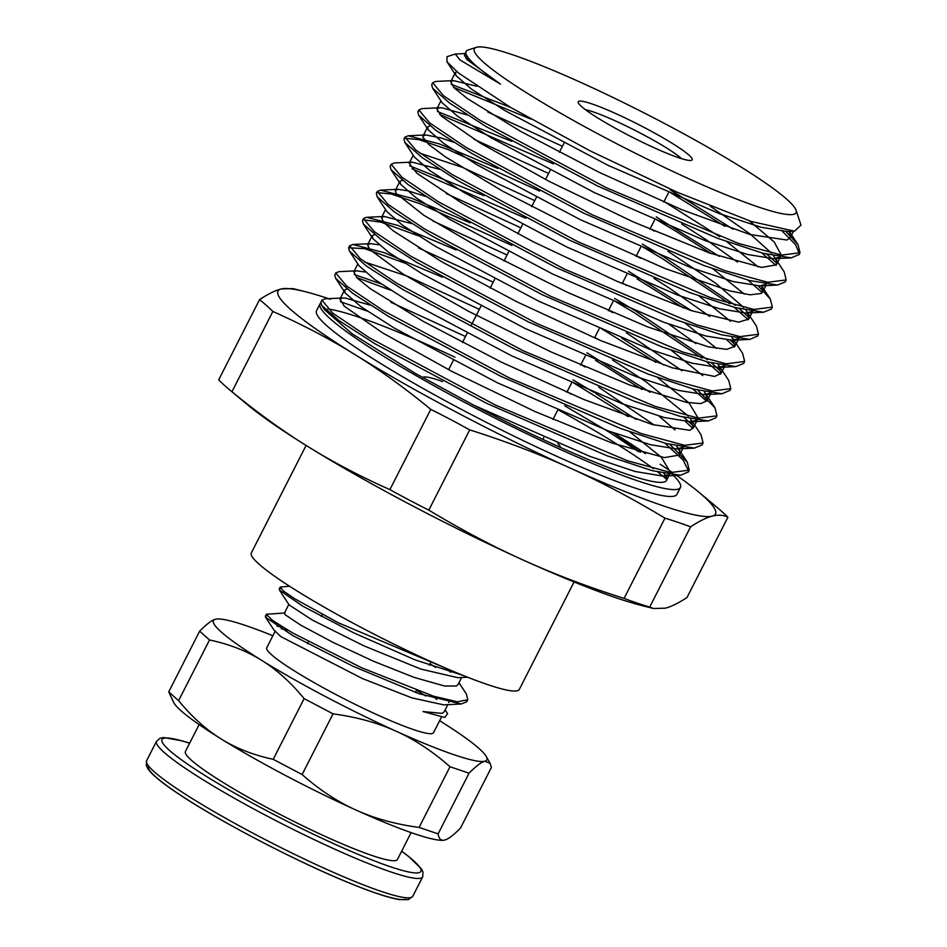 <?xml version="1.0" encoding="UTF-8"?>
<svg xmlns="http://www.w3.org/2000/svg" width="947" height="947" viewBox="0 0 947 947"><rect width="100%" height="100%" fill="white"/><g stroke="black" fill="none" stroke-linecap="round" stroke-linejoin="round"><path stroke-width="1.42" d="M447.824 704.639L444.179 711.801L442.154 713.375L423.001 711.552L444.676 717.435L447.623 713.683L445.149 709.895M425.641 695.974L417.722 690.884M418.207 693.405A93.575 10.346 27 0 0 415.697 691.819M288.16 630.335A93.575 10.346 27 0 0 281.33 628.844M282.668 627.044L277.021 626.133M265.598 617.278L273.742 629.719L280.714 636.55L362.393 678.549L411.945 697.903L443.67 704.852L461.319 703.988L418.965 693.678L353.006 666.262L292.954 635.674L265.598 617.278L265.338 616.225L267.03 615.834M439.621 720.738A153.438 16.975 -153 0 1 486.273 756.487A153.438 16.975 -153 0 1 484.84 761.234A153.438 16.975 -153 0 1 396.142 731.226A153.438 16.975 -153 0 1 261.443 660.225A153.438 16.975 -153 0 1 215.443 619.243A153.438 16.975 -153 0 1 216.52 619.042A153.438 16.975 -153 0 1 272.866 635.768M275.08 631.424L266.758 647.76A93.575 10.346 27 0 0 340.257 696.803A93.575 10.346 27 0 0 432.282 733.534A93.575 10.346 27 0 0 433.513 732.718L441.503 717.057M448.558 669.387L338.387 622.806L295.038 598.954L283.496 591.082L280.217 587.069L289.581 586.24M430.033 663.681L435.502 667.446M458.987 682.728L466.362 693.985L467.794 699.762L457.425 701.798L433.69 696.246L361.6 667.753L292.694 632.963L272.535 620.427L266.367 614.248L285.035 612.969M462.988 675.377L414.916 659.822L353.823 632.916L302.436 605.997L279.46 590.123L279.199 589.058L280.892 588.667M467.06 700.662L466.764 701.751L461.319 703.988M467.546 677.2L457.792 677.673L420.918 669.103L363.897 645.842L312.321 620.048L289.131 604.908L279.46 590.123M448.914 700.354L448.878 702.556M436.745 699.454L432.933 696.009M288.835 604.435L284.337 613.242L285.118 614.686L300.696 625.127L332.705 642.22L373.745 661.361L414.218 677.425L444.652 686.042L456.513 685.983L458.111 684.456M450.547 672.24L446.783 668.842M216.449 619.054L215.443 619.243C211.915 620.107 206.647 624.085 199.651 631.176L168.72 691.866L173.846 702.804A153.438 16.975 27 0 0 221.29 739.039C206.245 729.77 192.016 716.974 178.592 700.662L168.72 691.866M199.651 631.176L209.524 639.971C229.138 644.126 246.445 650.873 261.443 660.225C276.488 669.505 290.717 682.29 304.129 698.614L273.21 759.305C253.595 755.15 236.288 748.39 221.29 739.039A153.438 16.975 27 0 0 355.989 810.04C337.392 801.683 319.435 789.857 302.117 774.539L273.21 759.305M178.592 700.662L209.524 639.971M304.129 698.614L333.048 713.849C356.557 716.997 377.593 722.798 396.142 731.226C414.739 739.583 432.684 751.421 450.003 766.739L419.083 827.429C395.574 824.281 374.538 818.48 355.989 810.04A153.438 16.975 27 0 0 443.598 840.249A153.438 16.975 27 0 0 443.681 840.238M302.117 774.539L333.048 713.849M444.676 840.048C441.113 841.007 438.923 838.947 438.118 833.869L469.049 773.178C476.045 766.087 481.313 762.11 484.84 761.234L490.132 763.353L491.398 767.425L460.479 828.116C453.471 835.195 448.215 839.172 444.676 840.048L443.598 840.249M450.003 766.739L469.049 773.178M438.118 833.869L419.083 827.429M199.119 724.585L185.423 751.456A118.967 13.163 27 0 0 278.856 813.804A118.967 13.163 27 0 0 395.87 860.515A118.967 13.163 27 0 0 397.432 859.474L411.116 832.614M467.723 57.045L464.492 55.932M465.936 53.482L455.282 54.062L460.041 59.992L500.501 84.153A186.666 20.645 -153 0 1 466.102 51.469A186.666 20.645 -153 0 1 468.185 49.954L476.353 47.35A180.534 19.97 27 0 0 626.133 148.572A180.534 19.97 27 0 0 796.06 210.246A180.534 19.97 27 0 0 664.202 123.323A180.534 19.97 27 0 0 476.353 47.35M465.758 58.217A202.232 22.373 -153 0 1 469.345 59.116M800.984 225.126L794.497 231.222L751.066 221.397L676.939 192.123L589.697 150.644L510.409 107.283L458.502 73.014L446.96 61.78L446.996 56.725L447.931 56.394M640.48 452.287L613.478 432.815M370.289 305.171L345.572 298.116L342.767 297.985L339.926 299.145L344.306 306.212L382.813 333.013L451.932 371.437L535.031 411.554L612.046 443.03L664.403 457.614L679.473 455.034L679.544 451.21L676.655 446.037M654.365 425.132L598.717 387.169M365.033 272.002L356.557 270.818L353.799 271.848L357.055 277.945L370.159 288.598L423.475 321.483L500.963 361.943L583.932 399.539L652.353 424.54L689.747 430.317L693.322 427.855L690.505 418.858M688.362 416.171L645.712 381.558L612.52 359.967M378.859 244.811L370.478 243.639L367.625 244.788L369.685 249.487L402.984 274.014L468.694 311.374L551.024 351.905L630.086 385.145L686.812 402.439L700.744 403.588L707.184 400.688L707.587 399.03L704.343 391.691M682.053 370.774L626.405 332.811M411.827 223.646L384.245 216.461L381.452 217.609L383.665 222.45L393.159 230.772L441.894 261.857L517.038 301.868L600.469 340.494L672.039 367.744L714.512 376.444L721.01 373.509L718.205 364.512M695.891 343.595L668.842 324.099M425.677 196.467L408.595 190.974L398.154 189.293L395.301 190.43L395.882 193.164L423.794 215.277L485.787 251.369L566.945 292.09L647.689 326.94L708.522 346.862L726.574 349.336L734.825 346.448L732.031 337.333M709.729 316.416L669.162 287.995L654.069 278.442M439.515 169.288L411.981 162.103L409.151 163.263L416.917 173.301L460.846 202.409L533.279 241.769L616.769 281.223L691.156 310.58L738.494 322.146L748.698 319.151L747.479 312.546L745.893 310.166M743.738 307.467L716.181 283.603L667.943 251.286M453.376 142.121L441.219 138.025L425.83 134.948L422.989 136.072L422.883 137.22L429.109 144.713L445.291 156.811L503.259 191.472L582.867 232.169L664.889 268.439L729.533 290.871L750.178 294.825L761.258 293.452L762.572 291.984L761.566 285.816M737.417 262.059L705.835 239.52L681.757 224.084M467.202 114.942L442.261 107.863L439.692 107.757L436.851 108.917L441.444 116.185L480.366 143.163L549.745 181.67L632.892 221.752L709.729 253.062L761.719 267.433L776.398 264.805L776.41 260.792L773.592 255.808M771.426 253.109L750.474 234.252L710.262 206.186M476.85 86.272L453.495 80.59L450.689 81.702L454.075 87.811L467.498 98.654L521.17 131.68L598.824 172.165L681.745 209.666L749.894 234.489L786.874 240.029L790.248 237.626L789.265 231.47M465.971 53.612L464.551 54.559L466.776 59.436L500.501 84.153M564.767 405.778L610.922 433.205L638.598 451.743M785.939 231.589L797.99 244.646L800.014 252.754L781.535 255.098L738.329 243.367L606.21 187.672L480.046 120.316L443.397 95.647L432.696 82.72L435.892 81.43L453.495 80.59M451.163 84.271L510.54 107.366M670.026 189.72L733.12 229.198M766.916 254.27L776.812 263.23M774.539 257.182L784.211 271.907L786.164 279.933L767.721 282.277L724.479 270.534L592.36 214.851L466.173 147.483L429.559 122.814L418.87 109.911L422.102 108.597L439.692 107.757M437.325 111.45L511.676 141.328M656.188 216.899L719.294 256.377M758.239 285.935L770.302 299.003L772.338 307.124L753.848 309.444L710.629 297.713L578.51 242.03L452.346 174.662L415.721 149.993L405.008 137.066L408.228 135.788L439.444 143.92L497.767 168.471M642.338 244.077L663.243 256.542L735.203 305.313M739.205 308.615L749.113 317.576M746.84 311.516L756.511 326.242L758.464 334.279L740.009 336.623L696.803 324.892L564.672 269.197L438.497 201.841L401.848 177.16L391.17 164.257L394.366 162.943L411.969 162.103M409.637 165.808L483.964 195.674M628.488 271.256L691.594 310.734M730.539 340.281L735.274 344.755M732.954 338.659L742.626 353.397L744.65 361.47L726.16 363.802L682.929 352.059L550.823 296.375L424.647 229.008L388.033 204.351L377.32 191.424L380.564 190.134L411.803 198.29L470.103 222.841M614.65 298.423L635.544 310.888L707.492 359.659M711.505 362.961L721.401 371.911M719.116 365.814L728.776 380.54L730.776 388.637L712.31 390.969L669.103 379.25L536.973 323.554L410.809 256.199L374.16 231.518L363.47 218.603L366.643 217.301L397.858 225.422L456.241 250.008M621.706 338.067L663.894 365.08M697.69 390.152L714.949 407.778L716.95 415.828L698.484 418.16L655.241 406.417L523.135 350.733L396.947 283.366L360.334 258.697L349.644 245.782L352.876 244.48L384.151 252.66L442.438 277.211M586.951 352.781L650.056 392.259M683.829 417.319L693.713 426.257M691.405 420.148L701.064 434.874L703.088 442.995L684.61 445.327L641.403 433.596L509.273 377.9L383.121 310.545L346.472 285.876L335.771 272.949L338.967 271.659L356.557 270.818M354.237 274.5L381.108 283.934M573.101 379.948L594.006 392.413M595.556 393.36L636.195 419.426M669.979 444.486L687.285 462.148L689.238 470.162L670.784 472.517L627.553 460.775L495.435 405.079L369.247 337.712L332.622 313.043L321.944 300.14L325.176 298.826L342.767 297.985M340.399 301.679L367.27 311.101M794.509 231.222L787.561 231.553L761.151 227.28L718.998 213.477L608.163 165.394L505.023 110.645L471.63 89.243L456.052 75.63L455.294 72.67L456.845 71.676M749.302 220.805L774.184 241.982L781.299 255.051M779.961 257.004L773.663 258.72L747.29 254.447L705.16 240.656L594.385 192.596L491.256 137.871L457.863 116.481L442.202 102.832L432.542 88.095L431.702 84.721L432.601 82.922M487.835 112.066L562.423 146.288M664.036 201.498L719.673 236.703M726.787 241.674L758.168 266.924M766.147 284.183L759.908 285.899L733.558 281.661L691.381 267.859L580.499 219.763L477.3 164.979L443.894 143.565L428.328 129.964L427.594 127.016L429.95 125.915M473.985 139.245L548.573 173.467M650.187 228.665L654.341 231.139M712.925 268.841L744.295 294.091M752.261 311.362L745.952 313.078L719.531 308.781L677.401 294.99L566.637 246.93L463.533 192.205L430.163 170.815L414.526 157.19L404.866 142.464L404.014 139.079L405.008 137.078M419.935 153.248L462.527 167.394L534.735 200.646M636.337 255.844L640.468 258.294M699.087 296.02L730.468 321.27M738.459 338.529L732.185 340.245L705.835 336.007L663.658 322.205L552.799 274.109L449.624 219.337L416.23 197.935L400.628 184.31L399.918 181.374L402.262 180.273M446.297 193.602L520.886 227.825M622.499 283.023L626.654 285.497M685.237 323.199L716.619 348.449M724.573 365.708L718.323 367.436L691.914 363.151L649.76 349.348L538.926 301.276L435.798 246.528L402.404 225.126L386.814 211.512L377.155 196.787L376.373 193.295M432.448 220.769L507.036 254.992M608.649 310.202L612.768 312.652M671.387 350.366L702.769 375.616M710.735 392.887L704.438 394.591L678.052 390.33L635.922 376.539L525.147 328.479L422.031 273.754L388.625 252.352L372.964 238.703L372.23 235.732L374.562 234.619M418.61 247.948L493.198 282.17M594.799 337.369L598.954 339.843M657.549 377.557L688.966 402.842L698.199 418.112M696.909 420.054L690.671 421.782L664.321 417.532L622.143 403.73L511.262 355.634L408.074 300.862L374.657 279.448L359.102 265.835L349.431 251.109L348.591 247.759L364.678 248.647L404.487 262.994M364.571 261.964L407.151 276.11L479.348 309.349M580.949 364.548L585.092 367.01M658.982 416.064L675.057 429.962M683.024 447.233L676.726 448.961L650.305 444.664L608.163 430.861L497.4 382.801L394.307 328.088L360.925 306.698L345.288 293.061L344.542 290.078L346.862 288.965M390.91 302.294L465.498 336.516M567.111 391.727L571.242 394.189M629.85 431.903L661.266 457.188L670.523 472.47M669.221 474.411L662.947 476.116L635.094 471.476L590.241 456.513L473.689 405.174A186.666 20.645 27 0 0 666.558 480.401A186.666 20.645 27 0 0 663.894 473.441M467.392 60.111L471.464 61.413M782.494 231.423L795.622 244.752L799.375 253.666M799.138 254.483L791.254 257.88L762.939 253.24L717.506 238.265L597.711 186.062L485.941 126.484L449.647 103.105L432.542 88.095M453.577 87.29L530.722 119.026M669.02 191.72L724.94 226.369M761.862 252.944L776.007 265.42M786.176 279.933L785.158 281.934L777.511 285.059L749.207 280.454L703.728 265.468L583.826 213.217L471.973 153.58L435.667 130.189L418.669 115.226L417.828 111.888L418.728 111.071M439.704 114.457L553.45 163.902M655.17 218.887L676.016 231.317M676.075 231.352L711.09 253.547M748.035 280.134L762.169 292.611M771.308 309.101L763.554 312.238L735.18 307.562L689.736 292.587L569.964 240.384L458.218 180.818L421.948 157.451L404.866 142.464M404.866 138.262L418.882 139.635L448.014 149.519L539.601 191.081M641.32 246.066L662.213 258.531L729.687 303.762M734.174 307.302L748.308 319.766M757.6 336.007L749.775 339.405L721.484 334.788L676.016 319.814L556.126 267.563L444.297 207.949L408.003 184.558L390.969 169.584L390.152 166.246L391.17 164.245M412.016 168.815L525.763 218.26M637.047 278.892L683.403 307.893M727.083 340.115L734.47 346.969M743.596 363.447L735.914 366.596L707.551 361.943L662.095 346.957L542.252 294.73L430.471 235.14L394.177 211.749L377.155 196.787M377.166 192.596L391.253 194.005L420.385 203.901L511.913 245.439M613.632 300.424L634.526 312.877L701.999 358.12M706.486 361.659L720.608 374.124M729.912 390.353L722.028 393.751L693.701 389.122L648.269 374.148L528.485 321.944L416.704 262.355L380.41 238.987L363.305 223.977L362.476 220.604L363.411 218.721M363.34 219.799L380.978 222.154L418.337 235.815M599.782 327.591L655.715 362.251M692.624 388.826L706.782 401.303M716.82 416.041L715.92 417.805L708.273 420.942L679.97 416.325L634.502 401.35L514.6 349.1L402.747 289.462L366.43 266.071L349.431 251.109M595.497 360.405L606.778 367.187M606.838 367.235L641.853 389.418M685.545 421.64L692.92 428.482M703.088 442.995L702.082 444.983L694.317 448.12L665.942 443.445L620.51 428.47L500.738 376.267L388.992 316.7L352.71 293.333L335.629 278.335L334.776 274.95L335.783 272.949M356.652 277.53L390.649 290.173M572.083 381.949L628.015 416.597M664.936 443.172L683.201 460.112L688.599 471.061M688.362 471.902L680.55 475.287L652.258 470.671L606.778 455.696L486.9 403.446L375.059 343.82L338.766 320.441L321.731 305.455L320.915 302.117M473.689 405.174L414.964 373.189L352.189 333.817L324.561 309.764L321.731 305.455M320.737 302.993A202.232 22.373 27 0 0 320.039 303.845A202.232 22.373 27 0 0 490.084 415.591A202.232 22.373 27 0 0 680.431 487.468A202.232 22.373 27 0 0 672.832 474.909M645.534 453.684A202.232 22.373 27 0 0 615.503 434.2M557.961 409.672A202.232 22.373 -153 0 1 579.138 421.581A202.232 22.373 -153 0 1 653.43 468.718M657.881 472.103A202.232 22.373 -153 0 1 666.818 479.478M680.431 487.468L676.927 494.346A202.232 22.373 -153 0 1 486.569 422.469A202.232 22.373 -153 0 1 316.535 310.723L320.039 303.845M327.78 308.959A202.232 22.373 -153 0 1 454.962 357.197M624.061 598.409C587.838 586.903 554.303 574.154 523.442 560.162C492.547 546.23 461.011 529.551 428.813 510.137L469.712 429.879C505.935 441.385 539.47 454.134 570.331 468.126C601.227 482.059 632.762 498.738 664.96 518.151L624.061 598.409A1063.812 638.408 -58.2 0 0 649.701 607.086L690.588 526.828C699.146 521.193 706.355 517.63 712.251 516.139C718.157 514.588 723.378 514.955 727.9 517.228L687.013 597.486C678.454 603.121 671.234 606.684 665.35 608.175L653.548 608.519L649.701 607.086M428.813 510.137A1063.812 1049.075 75.6 0 1 389.892 489.611C360.203 476.424 332.882 462.065 307.917 446.558C282.928 431.11 257.608 412.833 231.956 391.727L272.854 311.468C302.531 324.667 329.852 339.014 354.817 354.521C379.806 369.969 405.127 388.246 430.778 409.353A1063.812 1049.075 75.6 0 1 469.712 429.879M430.778 409.353L389.892 489.611M676.359 475.228A245.51 27.155 -153 0 1 698.91 492.251A245.51 27.155 -153 0 1 712.251 516.139A245.51 27.155 -153 0 1 570.331 468.126A245.51 27.155 -153 0 1 354.817 354.521A245.51 27.155 -153 0 1 281.212 288.942A245.51 27.155 -153 0 1 305.313 291.7L293.014 288.598L281.212 288.942C275.328 290.421 268.108 293.984 259.561 299.619L218.662 379.889A1063.812 410.667 114.3 0 0 229.553 389.762A1063.812 410.667 114.3 0 0 231.956 391.727M259.561 299.619A1063.812 410.667 114.3 0 1 272.854 311.468M727.9 517.228A1063.812 410.667 -65.7 0 0 717.021 507.355L698.91 492.251M664.96 518.151A1063.812 638.408 -58.2 0 1 690.588 526.828M229.553 389.762L247.652 404.866A245.51 27.155 27 0 0 307.917 446.558A245.51 27.155 27 0 0 523.442 560.162A245.51 27.155 27 0 0 641.249 605.405L653.548 608.519M305.313 291.7A245.51 27.155 -153 0 1 330.337 299.264M660.118 464.243A245.51 27.155 -153 0 1 672.867 472.813M645.463 128.141A63.934 7.067 27 0 0 578.226 102.631A63.934 7.067 27 0 0 631.992 137.078A63.934 7.067 27 0 0 691.452 160.327A63.934 7.067 27 0 0 645.463 128.141M681.52 158.646A57.791 6.392 27 0 0 641.711 133.823A57.791 6.392 27 0 0 585.424 109.686M542.761 439.361A57.791 6.392 27 0 0 542.962 439.1L543.744 437.573M442.557 381.558A77.334 8.559 27 0 0 422.67 377.581M560.482 447.446A77.334 8.559 27 0 0 557.901 443.598M306.106 445.433L251.322 552.941A150.372 16.632 27 0 0 377.758 636.029A150.372 16.632 27 0 0 519.287 689.475L574.071 581.967M189.649 743.17L182.155 740.85L163.701 737.535L160.173 738.187L156.515 741.288A149.354 16.525 27 0 0 273.801 819.557A149.354 16.525 27 0 0 420.693 878.2A149.354 16.525 27 0 0 422.658 876.886L423.001 872.08L421.498 868.932L408.583 856.408L401.646 851.199M401.611 851.258A145.258 16.063 -153 0 1 418.941 872.684A145.258 16.063 -153 0 1 238.076 795.101A145.258 16.063 -153 0 1 189.613 743.241M422.658 876.886L412.774 896.276A149.354 16.525 -153 0 1 410.809 897.578A149.354 16.525 -153 0 1 263.929 838.935A149.354 16.525 -153 0 1 146.631 760.666L156.515 741.288M148.549 765.957A145.258 16.063 27 0 0 261.632 841.824A145.258 16.063 27 0 0 405.375 899.307M280.205 587.069L279.187 589.058M266.367 614.236L265.349 616.237M467.688 699.951L466.776 701.751M458.028 684.622L461.663 677.484M415.402 692.399L416.408 690.41M429.24 665.232L430.258 663.231M307.515 643.664L308.521 641.675M321.353 616.497L322.371 614.496M486.273 756.487L490.132 763.353M412.774 896.276L408.24 899.65L399.137 899.543C388.684 897.78 372.656 892.512 351.053 883.717C298.116 862.397 218.544 820.931 177.906 793.479C161.901 782.849 151.875 774.575 147.827 768.68L146.276 765.448L146.631 760.666M455.282 54.05L447.6 56.489M796.06 210.246L800.996 225.114M677.614 447.41L687.285 462.148M370.478 243.639L352.876 244.48M705.29 393.041L714.949 407.778M384.245 216.461L366.643 217.301M398.154 189.293L380.564 190.134M425.83 134.948L408.228 135.788M761.637 285.816L770.302 299.003M789.348 231.47L797.99 244.646M666.558 480.401L669.576 474.471M679.484 455.034L683.426 447.304M693.322 427.866L697.276 420.113M707.172 400.688L711.114 392.946M721.022 373.509L724.964 365.767M734.872 346.33L738.814 338.588M748.71 319.163L752.664 311.421M762.56 291.984L765.803 285.615M776.41 264.805L780.352 257.063M790.26 237.638L793.491 231.269M339.914 299.134L344.53 290.078M353.764 271.955L357.848 263.929M367.602 244.788L372.218 235.72M381.452 217.609L385.547 209.571M395.301 190.43L399.385 182.416M409.151 163.263L413.235 155.225M422.989 136.084L427.606 127.028M436.839 108.905L440.923 100.891M450.689 81.726L455.306 72.67M464.539 54.559L466.102 51.469M446.96 61.78L456.052 75.63M791.254 257.88L773.663 258.72M777.511 285.059L759.908 285.899M418.669 115.226L428.328 129.964M763.554 312.238L745.952 313.078M749.775 339.405L732.185 340.245M390.969 169.584L400.628 184.31M735.914 366.596L718.323 367.436M722.028 393.751L704.438 394.591M363.305 223.977L372.964 238.703M708.273 420.942L690.671 421.782M694.317 448.12L676.726 448.961M335.629 278.335L345.288 293.061M680.55 475.287L662.947 476.116M799.008 254.755L800.014 252.766M417.84 111.888L418.858 109.899M771.308 309.113L772.326 307.112M757.458 336.28L758.476 334.291M743.62 363.459L744.472 361.79M376.302 193.425L377.32 191.424M729.77 390.638L730.788 388.637M348.614 247.771L349.632 245.782M688.232 472.162L689.25 470.174M320.915 302.129L321.933 300.128M552.977 419.462L557.594 410.394M566.827 392.283L571.432 383.227M580.665 365.104L585.282 356.048M594.515 337.937L599.131 328.869M608.365 310.758L612.981 301.691M622.203 283.579L626.819 274.523M636.053 256.4L640.669 247.345M649.902 229.233L654.519 220.166M663.752 202.054L668.369 192.999M448.594 369.709L453.211 360.641M462.444 342.53L467.06 333.462M471.417 324.916L480.898 306.295M490.132 288.172L494.748 279.116M503.982 261.005L508.598 251.938M517.831 233.826L522.436 224.77M531.669 206.647L536.286 197.592M545.519 179.468L550.136 170.413M559.369 152.301L563.986 143.234"/></g></svg>
